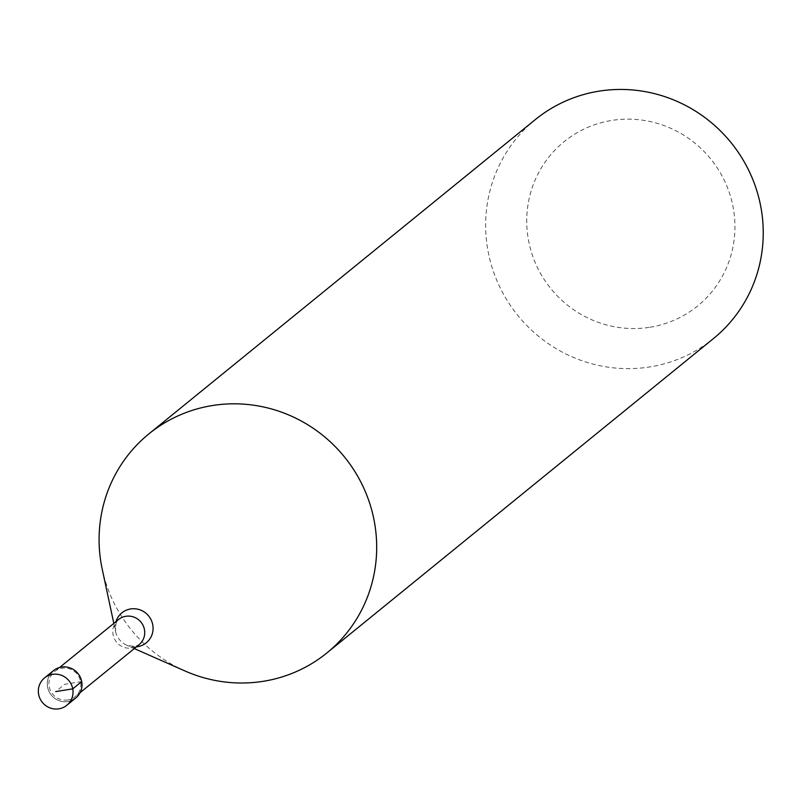 <?xml version="1.0" encoding="UTF-8"?>
<svg xmlns="http://www.w3.org/2000/svg" width="800" height="800" viewBox="0 0 800 800"><rect width="100%" height="100%" fill="white"/><g stroke="black" fill="none" stroke-linecap="round" stroke-linejoin="round"><path stroke-width="0.6" stroke-dasharray="4 3" d="M53.51 670.62A17.64 17.15 -129.1 0 0 67.83 701.54A17.64 17.15 -129.1 0 0 75.77 698M67.83 699.96A16.23 15.78 50.9 0 1 54.65 671.51A16.23 15.78 50.9 0 1 79.33 677.65A16.23 15.78 50.9 0 1 67.83 699.96M70.65 700.84A17.64 17.15 50.9 0 1 49.68 675.06M185.02 670.98A141.14 137.24 50.9 0 1 102.22 569.17M535.39 119.55A141.14 137.24 -129.1 0 0 498.91 285.13A141.14 137.24 -129.1 0 0 650 366.91A141.14 137.24 -129.1 0 0 713.49 338.54M650 327.25A105.85 102.93 -129.1 0 0 733.16 207.4A105.85 102.93 -129.1 0 0 611.67 120.45A105.85 102.93 -129.1 0 0 528.51 240.29A105.85 102.93 -129.1 0 0 650 327.25M81.69 681.57L64.64 684.31L55.69 691.59M113.82 623.39L115.52 631.36L116.04 623.02L118.53 619.56A16.23 15.78 -129.1 0 0 131.71 648.01A16.23 15.78 -129.1 0 0 139.01 644.75L134.87 646.52L126.85 645.29A19.32 18.78 50.9 0 1 115.52 631.36A19.32 18.78 50.9 0 1 115.95 621.66M136.43 646.85A19.32 18.78 50.9 0 1 126.85 645.29L134.3 648.58M80.1 692.66L75.13 696.69M59.61 667.48L54.65 671.51"/><path stroke-width="1.2" d="M58.89 708.82A17.64 17.15 50.9 0 1 44.56 677.9A17.64 17.15 50.9 0 1 71.38 684.58A17.64 17.15 50.9 0 1 58.89 708.82M66.82 705.27L75.77 698A17.64 17.15 -129.1 0 0 61.44 667.08A17.64 17.15 -129.1 0 0 53.51 670.62L44.56 677.9M49.68 675.06A17.64 17.15 50.9 0 1 81.36 680.13A17.64 17.15 50.9 0 1 70.65 700.84M113.82 623.39L102.22 569.17A141.14 137.24 50.9 0 1 148.84 433.92A141.14 137.24 50.9 0 1 212.34 405.55A141.14 137.24 50.9 0 1 363.42 487.33A141.14 137.24 50.9 0 1 326.94 652.91A141.14 137.24 50.9 0 1 263.44 681.28A141.14 137.24 50.9 0 1 185.02 670.98L134.3 648.58M326.94 652.91L713.49 338.54A141.14 137.24 -129.1 0 0 749.98 172.97A141.14 137.24 -129.1 0 0 598.89 91.18A141.14 137.24 -129.1 0 0 535.39 119.55L148.84 433.92M55.69 691.59L72.75 688.85L81.69 681.57M80.1 692.66L139.01 644.75A16.23 15.78 -129.1 0 0 125.83 616.3A16.23 15.78 -129.1 0 0 118.53 619.56L59.61 667.48M115.95 621.66A19.32 18.78 50.9 0 1 130.59 608.96A19.32 18.78 50.9 0 1 152.76 624.83A19.32 18.78 50.9 0 1 137.58 646.7A19.32 18.78 50.9 0 1 136.43 646.85"/></g></svg>
